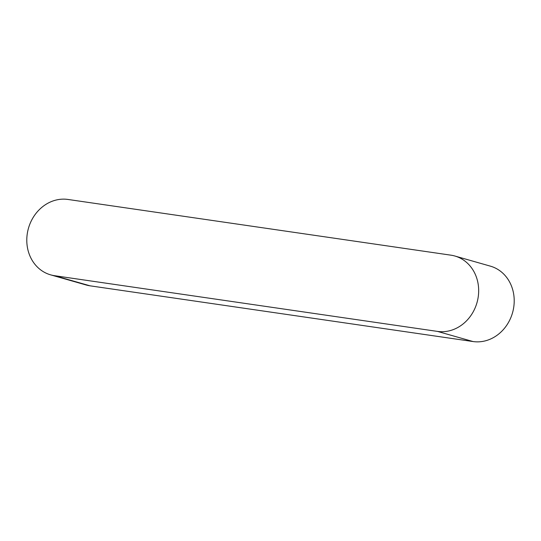 <?xml version="1.0" encoding="UTF-8"?>
<svg xmlns="http://www.w3.org/2000/svg" width="541" height="541" viewBox="0 0 541 541"><rect width="100%" height="100%" fill="white"/><g stroke="black" fill="none" stroke-linecap="round" stroke-linejoin="round"><path stroke-width="0.81" d="M50.611 274.848L86.147 284.985A38.763 34.076 -74.1 0 0 90.056 285.824L473.037 341.547A38.763 34.076 -74.1 0 0 513.098 310.575A38.763 34.076 -74.1 0 0 490.389 266.152L454.853 256.015A38.763 34.076 -74.1 0 0 450.944 255.176L67.963 199.453A38.763 34.076 -74.1 0 0 27.902 230.425A38.763 34.076 -74.1 0 0 50.611 274.848A38.763 34.076 -74.1 0 0 54.519 275.687L437.5 331.41A38.763 34.076 -74.1 0 0 477.561 300.438A38.763 34.076 -74.1 0 0 454.853 256.015M54.519 275.687L90.056 285.824M437.5 331.41L473.037 341.547"/></g></svg>
